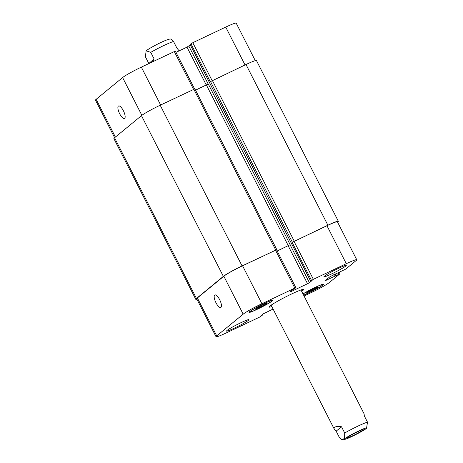 <?xml version="1.0" encoding="UTF-8"?>
<svg xmlns="http://www.w3.org/2000/svg" width="463" height="463" viewBox="0 0 463 463"><rect width="100%" height="100%" fill="white"/><g stroke="black" fill="none" stroke-linecap="round" stroke-linejoin="round"><path stroke-width="0.69" d="M347.91 437.217A8.797 0.695 -27 0 1 356.429 432.378A8.797 0.695 -27 0 1 363.235 429.676A8.797 0.695 -27 0 1 355.711 434.288A8.797 0.695 -27 0 1 347.557 437.662A8.797 0.695 -27 0 1 347.91 437.217M366.517 428.339L367.512 422.187L364.323 415.936L364.097 413.841L300.973 289.954M341.515 426.759L344.704 433.003L344.622 438.339L341.873 439.804L339.338 437.413L336.155 431.163L341.515 426.759C335.785 426.163 333.36 426.932 334.24 429.051L336.155 431.163M271.822 306.552A19.434 1.534 -27 0 1 269.084 307.073A19.434 1.534 -27 0 1 291.58 293.993A19.434 1.534 -27 0 1 303.716 289.427A19.434 1.534 -27 0 1 301.679 291.337M148.721 63.309L145.388 56.764L146.134 50.803L150.753 52.354L154.086 58.899L148.716 63.628M154.086 58.899L152.634 61.764M179.146 50.861L176.895 48.083L173.556 41.531L170.922 39.135M123.372 110.721A6.928 2.327 64.6 0 1 124.489 118.499A6.928 2.327 64.6 0 1 119.419 113.238A6.928 2.327 64.6 0 1 118.551 105.981A6.928 2.327 64.6 0 1 123.372 110.721M219.665 299.706A6.928 2.327 64.6 0 1 220.787 307.484A6.928 2.327 64.6 0 1 215.712 302.223A6.928 2.327 64.6 0 1 214.849 294.972A6.928 2.327 64.6 0 1 219.665 299.706M324.389 276.191A12.565 0.99 -27 0 1 336.555 269.269A12.565 0.99 -27 0 1 346.278 265.415A12.565 0.99 -27 0 1 335.53 272.001A12.565 0.99 -27 0 1 323.886 276.822A12.565 0.99 -27 0 1 324.389 276.191M227.02 330.46A12.565 0.99 -27 0 1 239.186 323.539A12.565 0.99 -27 0 1 248.909 319.684A12.565 0.99 -27 0 1 238.161 326.27A12.565 0.99 -27 0 1 226.517 331.091A12.565 0.99 -27 0 1 227.02 330.46M315.928 288.594L305.95 293.328L307.756 291.84L313.648 288.733L317.734 287.106L315.928 288.594L315.604 287.957M310.036 291.702L309.608 290.862M265.039 304.66L255.061 309.4L256.867 307.912L262.758 304.804L266.844 303.178L265.039 304.66L264.714 304.023M259.147 307.773L258.724 306.934M303.612 295.134A12.565 0.99 153 0 0 316.131 289.074A12.565 0.99 153 0 0 323.035 284.514A12.565 0.99 153 0 0 315.286 287.419A12.565 0.99 153 0 0 303.028 293.988M302.981 293.901A13.404 1.059 -27 0 1 315.916 287.043A13.404 1.059 -27 0 1 323.782 284.132A13.404 1.059 -27 0 1 316.802 288.785A13.404 1.059 -27 0 1 303.653 295.22M250.263 311.362A12.565 0.99 153 0 0 249.76 311.993A12.565 0.99 153 0 0 261.404 307.172A12.565 0.99 153 0 0 272.151 300.585A12.565 0.99 153 0 0 262.428 304.44A12.565 0.99 153 0 0 250.263 311.362M249.551 311.697A13.404 1.059 -27 0 1 262.527 304.318A13.404 1.059 -27 0 1 272.898 300.203A13.404 1.059 -27 0 1 261.433 307.229A13.404 1.059 -27 0 1 249.013 312.375A13.404 1.059 -27 0 1 249.551 311.697M273.089 309.035L263.383 313.798L260.657 316.038L262.156 315.453L259.436 317.196L226.505 332.816A16.755 1.32 -27 0 1 216.047 336.751A16.755 1.32 -27 0 1 216.719 335.906L243.179 314.163A16.755 1.32 -27 0 1 261.902 303.728L294.833 288.102L295.811 287.795L292.749 289.664L290.023 291.904L291.001 291.597L307.536 283.75L309.411 282.708L312.137 280.468L310.638 281.053L313.364 279.311L346.289 263.69A16.755 1.32 -27 0 1 356.747 259.755A16.755 1.32 -27 0 1 356.076 260.6L345.751 269.084L330.044 276.642L324.858 280.902L340.01 273.772L329.621 282.343A16.755 1.32 -27 0 1 310.893 292.778L304.064 296.019M114.633 137.714L95.488 100.147A16.755 1.32 -27 0 1 96.165 99.302L122.62 77.558A16.755 1.32 -27 0 1 141.342 67.123L175.321 51.104L194.593 88.931M175.963 52.371L186.983 47.145L190.287 44.928M190.102 44.477L192.805 42.706L225.736 27.085A16.755 1.32 -27 0 1 236.194 23.15L255.298 60.647M277.187 251.033L290.162 244.69L208.275 83.977L195.542 90.175M276.764 249.58L194.877 88.867L160.192 105.223A16.755 1.32 153 0 0 141.464 115.657L114.558 137.771A16.755 1.32 153 0 0 113.886 138.611L195.774 299.324A16.755 1.32 -27 0 1 196.445 298.485L223.351 276.37A16.755 1.32 -27 0 1 242.08 265.936L276.55 249.783M356.747 259.755L337.417 221.812A16.755 1.32 -27 0 0 326.959 225.741L292.379 242.224L327.891 225.221A16.755 1.32 -27 0 1 338.349 221.285L256.461 60.572A16.755 1.32 153 0 0 246.003 64.507L210.266 81.696L190.935 43.748M216.047 336.751L196.711 298.803A16.755 1.32 -27 0 1 197.383 297.964L223.843 276.22A16.755 1.32 -27 0 1 242.566 265.779L276.544 249.765L295.874 287.708M196.943 299.254A16.755 1.32 -27 0 1 195.774 299.324M277.175 251.01L290.162 244.69M338.349 221.285A16.755 1.32 -27 0 1 337.677 222.13L337.608 222.188M358.703 430.949A12.397 0.978 153 0 0 344.605 439.364A12.397 0.978 153 0 0 362.876 430.694A12.397 0.978 153 0 0 358.703 430.949M367.512 422.187A16.755 1.32 153 0 0 357.893 426.128A16.755 1.32 153 0 0 344.704 433.003M150.753 52.354A16.755 1.32 -27 0 1 173.556 41.531M141.869 115.339L122.62 77.558M160.649 105.008L141.342 67.123M193.575 89.382L174.273 51.497M206.301 85.07L186.983 47.145M208.188 84.046L188.852 46.103M212.112 80.591L192.805 42.706M245.037 64.965L225.736 27.085M115.409 137.071L96.165 99.302M242.566 265.779L261.902 303.728M223.843 276.22L243.179 314.163M275.497 250.159L294.833 288.102M290.822 291.25L291.001 291.597M288.2 245.807L307.536 283.75M290.075 244.759L309.411 282.708M294.028 241.368L313.364 279.311M292.153 242.409L311.489 280.352M326.959 225.741L346.289 263.69M325.663 280.248L325.842 280.595M338.181 272.626L338.962 274.165M197.383 297.964L216.719 335.906M275.716 249.974L193.835 89.261M242.08 265.936L160.192 105.223M223.351 276.37L141.464 115.657M196.445 298.485L114.558 137.771M261.763 315.575L261.607 315.262M336.254 275.45L335.472 273.911M335.507 275.867L334.697 274.281M335.281 276.052L334.442 274.403M334.535 276.469L333.667 274.767M327.891 225.221L246.003 64.507M294.254 241.182L212.367 80.469M292.379 242.224L210.491 81.511M310.638 281.053L190.085 44.448M288.293 245.731L206.405 85.018M341.873 439.798C341.908 440.163 343.401 439.867 346.347 438.918C349.461 437.929 363.808 430.764 366.76 428.142M271.115 305.169L334.24 429.051M146.134 50.803C148.959 48.609 153.982 45.97 156.905 44.471C163.584 41.01 170.008 38.4 171.021 39.147M322.867 284.184L323.035 284.514M249.592 311.663L249.76 311.993M271.984 300.255L272.151 300.585M339.182 272.151L340.01 273.772M262.18 315.419L261.954 314.973M310.615 281.087L190.056 44.483"/></g></svg>
